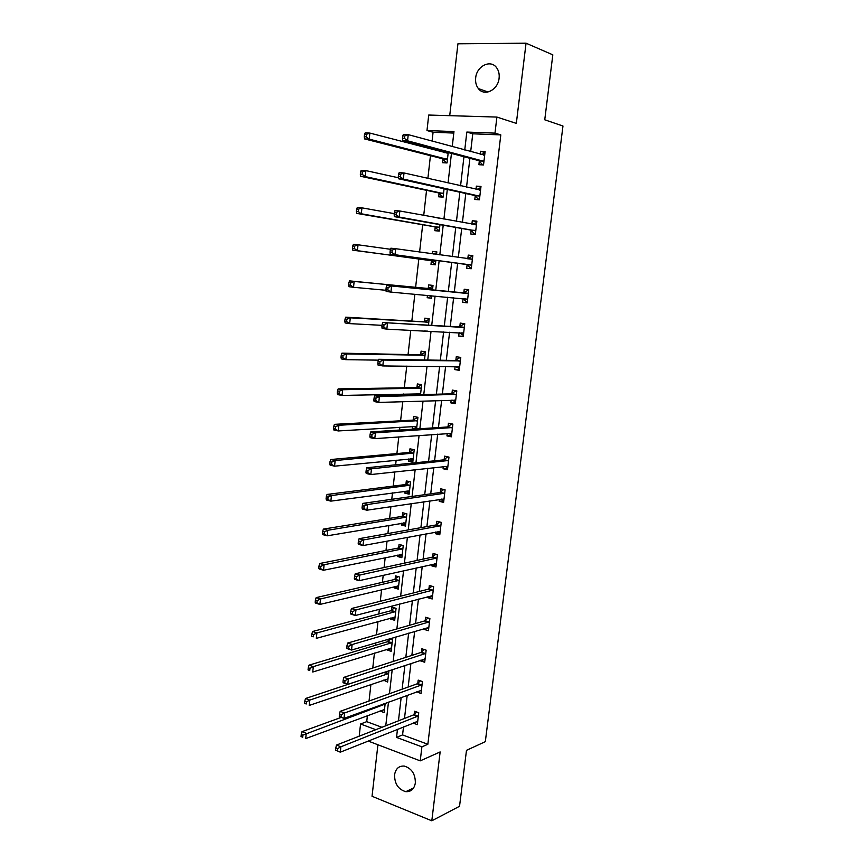 <?xml version="1.0" encoding="UTF-8"?>
<svg xmlns="http://www.w3.org/2000/svg" width="864" height="864" viewBox="0 0 864 864"><rect width="100%" height="100%" fill="white"/><g stroke="black" fill="none" stroke-linecap="round" stroke-linejoin="round"><path stroke-width="1.3" d="M475.675 77.933C475.254 82.145 476.15 85.698 478.364 88.582C484.294 96.811 498.107 90.018 499.1 78.16C499.532 74.066 498.69 70.578 496.606 67.705C490.644 59.065 476.593 66.085 475.675 77.933M394.567 774.792C394.556 783.821 398.304 789.448 405.799 791.672C411.059 791.921 414.245 789.026 415.346 782.968C415.39 774.09 411.75 768.463 404.428 766.098C398.984 765.688 395.69 768.582 394.567 774.792M453.794 133.067L433.08 132.257L426.989 130.54L428.717 115.042L496.897 117.072L494.986 133.132L466.83 132.052L464.746 150.001M377.924 744.757L372.038 796.273L431.806 820.8L459.54 806.274L466.484 750.341L485.32 741.668L562.972 126.025L544.752 119.794L552.82 54.832L526.046 43.2L457.931 43.783L449.723 115.668M359.197 736.193L360.558 724L375.818 729.68M367.405 715.619L366.725 721.656L360.558 724M433.08 132.257L432.086 141.124M431.298 148.133L431.179 149.159M430.445 155.671L427.885 178.384M426.546 190.328L423.727 215.363M422.669 224.737L419.602 252.04M418.824 258.898L415.616 287.399M414.839 294.257L411.826 321.106M410.778 330.329L408.056 354.575M406.75 366.131L404.309 387.806M403.618 394.006L403.499 395.01M402.754 401.652L400.594 420.8M399.881 427.194L399.557 430.045M398.779 436.914L396.911 453.557M396.166 460.156L395.636 464.81M394.848 471.906L393.25 486.086M392.483 492.88L391.759 499.306M390.928 506.628L389.61 518.389M388.822 525.377L387.904 533.552M387.05 541.091L385.992 550.465M385.193 557.647L384.07 567.551M383.206 575.294L382.406 582.314M381.586 589.68L380.279 601.29M379.382 609.25L378.853 613.937M378 621.497L376.51 634.77M375.581 642.946L375.311 645.354M374.447 653.087L372.762 668.023M370.915 684.461L369.047 701.017M366.725 721.656L381.931 727.294M380.095 710.888L384.134 712.66L385.193 703.328M383.605 680.141L387.634 682.085L388.93 670.723M387.126 649.199L387.04 649.966L391.154 651.305L392.515 639.414L390.107 638.647M388.271 639.187L388.033 641.304M390.679 618.03L390.56 619.034L394.697 620.309L396.068 608.342L391.921 607.09L391.554 610.319M394.254 586.656L394.114 587.898L398.272 589.108L399.643 577.055L395.485 575.867L395.118 579.118M397.861 555.055L397.688 556.546L401.857 557.69L403.25 545.54L399.071 544.428L398.693 547.7M401.479 523.238L401.285 524.977L405.486 526.046L406.879 513.821L402.678 512.773L402.3 516.078M405.13 491.195L404.903 493.193L409.126 494.186L410.54 481.874L406.307 480.902L405.929 484.218M408.812 458.924L408.553 461.182L412.798 462.11L414.212 449.712L409.957 448.805L409.579 452.153M416.588 428.954L417.928 417.312L413.64 416.48L413.262 419.85M413.316 429.16L412.225 428.944L412.517 426.427M420.52 394.6L421.654 384.696L417.355 383.94L416.966 387.32M416.243 393.703L416.124 394.708M424.483 359.986L425.412 351.842L421.092 351.151L420.703 354.564M424.224 330.988L427.777 331.16M428.468 325.112L429.203 318.751L424.85 318.146L424.462 321.581M427.442 295.402L427.183 297.713L431.546 298.274L431.827 295.79M432.497 289.98L433.015 285.433L428.641 284.904L428.242 288.36M431.384 260.842L430.985 264.319L435.37 264.805L435.888 260.269M436.558 254.416L436.849 251.867L432.454 251.413L432.184 253.811M435.218 227.189L434.819 230.688L439.225 231.098L439.97 224.651M440.672 218.462L436.612 217.717M439.074 193.288L438.674 196.819L443.113 197.143L444.074 188.752M442.973 159.149L442.562 162.702L447.023 162.95L448.211 152.582M443.848 151.438L443.729 152.442M403.51 726.872L402.57 734.918L427.853 744.271L500.807 134.903L472.759 133.801L470.686 151.621M469.908 158.296L466.538 187.164M465.793 193.514L462.413 222.448M461.711 228.474L458.32 257.461M457.661 263.164L454.28 292.108M453.622 297.778L450.284 326.344M449.593 332.24L446.31 360.32M445.597 366.444L442.379 394.06M441.634 400.41L438.458 427.55M437.692 434.128L434.581 460.804M433.793 467.597L430.726 493.819M429.905 500.818L426.902 526.597M426.06 533.812L423.101 559.148M422.226 566.568L419.321 591.462M418.435 599.087L415.573 623.549M414.666 631.368L411.858 655.409M410.918 663.433L408.164 687.042M407.203 695.261L404.492 718.459M413.122 723.017L417.334 724.648L418.738 712.714L414.515 711.223L414.137 714.431M416.804 691.751L421.006 693.554L422.431 681.545L418.176 680.108L417.798 683.348M420.52 660.247L420.444 660.863L424.71 662.245L426.146 650.149L421.87 648.788L421.481 652.05M424.256 628.528L424.148 629.402L428.436 630.72L429.883 618.538L425.585 617.242L425.196 620.525M428.015 596.592L427.885 597.715L432.194 598.968L433.642 586.699L429.332 585.479L428.933 588.784M431.806 564.419L431.644 565.812L435.974 567L437.443 554.634L433.091 553.489L432.702 556.816M435.618 532.03L435.424 533.682L439.787 534.794L441.256 522.353L436.892 521.273L436.493 524.621M439.463 499.403L439.236 501.325L443.621 502.373L445.1 489.834L440.716 488.819L440.316 492.199M443.34 466.538L443.081 468.742L447.487 469.714L448.978 457.088L444.56 456.149L444.161 459.551M447.239 433.436L446.947 435.92L451.375 436.817L452.876 424.105L448.438 423.241L448.038 426.665M451.159 400.108L450.835 402.872L455.296 403.693L456.808 390.884L452.336 390.096L451.937 393.552M455.123 366.53L454.756 369.587L459.238 370.321L460.771 357.426L456.278 356.713L455.868 360.191M459.097 332.705L458.708 336.053L463.212 336.712L464.756 323.719L460.231 323.093L459.821 326.592M463.104 298.76L462.683 302.281L467.219 302.864L468.763 289.775L464.227 289.224L463.806 292.745M467.111 264.719L466.69 268.261L471.258 268.758L472.813 255.582L468.245 255.107L467.824 258.66M471.15 230.429L470.729 233.993L475.319 234.414L476.885 221.141L472.284 220.752L471.884 224.186M475.222 195.88L474.79 199.476L479.412 199.811L480.989 186.44L476.366 186.138L475.988 189.313M479.315 161.082L478.894 164.711L483.527 164.959L485.125 151.492L480.47 151.265L480.125 154.192M496.897 117.072L516.326 123.379L526.046 43.2M500.807 134.903L494.986 133.132M427.853 744.271L421.902 746.842L420.228 760.86L368.14 741.042M431.806 820.8L440.143 751.939L420.228 760.86M452.239 146.61L453.967 131.566L426.989 130.54M385.765 725.792L388.476 702.119M389.448 693.727L392.213 669.632M393.152 661.446L395.96 636.908M396.878 628.916L399.751 603.947M400.637 596.16L403.564 570.737M404.428 563.166L407.398 537.289M408.24 529.924L411.264 503.593M412.085 496.444L415.163 469.649M415.962 462.715L419.083 435.456M419.861 428.749L423.036 401.004M423.781 394.513L427.021 366.293M427.745 360.04L431.039 331.322M431.73 325.296L435.078 296.093M435.748 290.293L439.139 260.701M439.808 254.869L443.21 225.223M443.923 219.056L447.314 189.464M448.06 182.974L451.451 153.436M397.472 729.292L396.533 737.392L421.902 746.842M463.957 156.73L460.577 185.814M459.842 192.208L456.451 221.357M455.749 227.426L452.358 256.63M451.688 262.375L448.308 291.524M447.649 297.227L444.301 326.009M443.61 331.938L440.327 360.234M439.614 366.401L436.385 394.211M435.64 400.604L432.464 427.939M431.698 434.549L428.576 461.419M427.788 468.256L424.721 494.672M423.9 501.714L420.887 527.677M420.044 534.935L417.074 560.444M416.21 567.907L413.305 592.974M412.409 600.653L409.547 625.277M408.64 633.161L405.821 657.353M404.892 665.431L402.127 689.202M401.166 697.475L398.455 720.824M402.57 734.918L396.533 737.392M472.759 133.801L466.83 132.052M417.485 721.375L413.111 723.125M384.491 709.538L380.063 711.191M387.958 679.18L383.54 680.681M421.384 690.412L416.772 692.096M391.457 648.605L387.04 649.966M425.056 659.329L420.444 660.863M394.978 617.825L390.56 619.034M428.76 628.031L424.148 629.402M398.531 586.84L394.114 587.898M432.486 596.516L427.885 597.715M402.095 555.638L397.688 556.546M436.244 564.775L431.644 565.812M405.691 524.221L401.285 524.977M440.024 532.818L435.424 533.682M409.309 492.588L404.903 493.193M443.826 500.634L439.236 501.325M412.96 460.739L408.553 461.182M447.66 468.223L443.081 468.742M416.621 428.663L412.225 428.944M451.516 435.586L446.947 435.92M455.414 402.71L450.835 402.872M459.324 369.598L454.756 369.587M463.266 336.258L458.708 336.053M431.568 298.102L427.183 297.713M467.24 302.67L462.683 302.281M436.838 252.04L432.454 251.413M472.792 255.766L468.245 255.107M476.831 221.594L472.284 220.752M480.902 187.186L476.366 186.138M485.006 152.518L480.47 151.265M417.712 716.45L413.489 714.938L336.485 745.081L340.891 746.798L418.36 715.943M337.554 748.624L340.891 746.798L340.297 752.188L335.545 750.092L337.316 750.784L337.554 748.624L335.783 747.932L335.545 750.092M417.712 721.429L340.297 752.188L337.316 750.784M413.489 714.938L416.642 711.968M336.485 745.081L335.783 747.932M341.248 717.379L302.022 731.657L306.256 733.298L305.694 738.601L384.491 709.495M385.106 704.095L302.951 735.08L301.255 734.422L301.028 736.538L302.724 737.208L302.951 735.08M302.724 737.208L301.028 736.538M301.255 734.422L302.022 731.657M421.394 685.271L417.15 683.834L340.178 711.331L344.617 712.973L422.042 684.785M341.258 714.776L344.617 712.973L344.012 718.405L339.584 716.753L341.021 716.947L341.258 714.776L339.487 714.118L339.25 716.288M421.394 690.314L344.012 718.405L341.021 716.947M417.15 683.834L420.401 680.864M340.178 711.331L339.487 714.118M424.451 658.951L425.077 659.156M425.11 653.886L420.833 652.514L343.904 677.333L348.365 678.888L425.758 653.411M345.006 680.659L348.365 678.888L347.76 684.364L343.31 682.798L342.976 682.225L344.758 682.862L345.006 680.659L343.213 680.033L342.976 682.225M425.099 658.984L347.76 684.364L344.758 682.862M420.833 652.514L424.202 649.523M343.904 677.333L343.213 680.033M388.616 673.466L384.329 672.246L305.521 698.522L309.776 700.099L309.215 705.434L387.99 678.899M388.422 673.639L309.776 700.099L306.461 701.849L304.754 701.222L304.528 703.35L306.234 703.987L306.461 701.849M306.234 703.987L304.528 703.35M304.754 701.222L305.521 698.522M391.5 648.259L390.852 648.054M390.776 638.863L387.385 641.747L309.042 665.14L313.319 666.641L312.746 672.019L391.522 648.097M392.148 642.622L313.319 666.641L309.992 668.369L308.275 667.764L308.048 669.913L309.766 670.518L309.992 668.369M387.385 641.747L391.478 643.075L387.364 641.747M309.766 670.518L308.048 669.913M308.275 667.764L309.042 665.14M427.81 627.48L428.782 627.782M428.846 622.274L424.548 620.968L347.652 643.064L352.145 644.544L429.494 621.821M348.775 646.294L352.145 644.544L351.529 650.063L347.058 648.572L346.734 647.903L348.527 648.508L348.775 646.294L346.972 645.7L346.734 647.903M428.825 627.437L351.529 650.063L348.527 648.508M424.548 620.968L428.026 617.976M347.652 643.064L346.972 645.7M431.158 595.771L432.518 596.192M432.605 590.436L428.285 589.205L351.432 608.537L355.946 609.941L433.253 590.015M352.566 611.658L355.946 609.941L355.331 615.503L350.827 614.088L350.525 613.321L352.328 613.883L352.566 611.658L350.762 611.096L350.525 613.321M432.583 595.663L355.331 615.503L352.328 613.883M428.285 589.205L431.892 586.202M351.432 608.537L350.762 611.096M434.581 563.803L436.288 564.386M436.396 558.382L432.054 557.215L355.244 573.75L359.78 575.068L437.044 557.971M356.4 576.752L359.78 575.068L359.165 580.673L354.629 579.344L354.337 578.47L356.152 578.999L356.4 576.752L354.586 576.223L354.337 578.47M436.374 563.663L359.165 580.673L356.152 578.999M432.054 557.215L435.802 554.202M355.244 573.75L354.586 576.223M395.032 617.425L394.038 617.123M394.427 607.846L390.895 610.751L312.584 631.508L316.894 632.934L316.321 638.345L395.064 617.09M395.701 611.572L316.894 632.934L313.556 634.63L311.828 634.057L311.602 636.228L313.33 636.8L313.556 634.63M313.33 636.8L311.602 636.228M311.828 634.057L312.584 631.508M398.574 586.386L397.246 585.932M398.12 576.612L394.448 579.528L316.159 597.629L320.49 598.968L319.918 604.433L398.639 585.857M399.276 580.306L320.49 598.968L317.142 600.642L315.414 600.102L315.176 602.294L316.915 602.834L317.142 600.642M316.915 602.834L319.918 604.433L315.587 603.083L315.176 602.294M315.414 600.102L316.159 597.629M402.16 555.12L400.496 554.515M401.836 545.173L398.034 548.089L319.756 563.49L324.119 564.754L323.536 570.251L402.235 554.418M402.872 548.824L324.119 564.754L320.76 566.395L319.021 565.898L318.784 568.091L320.533 568.598L320.76 566.395M320.533 568.598L323.536 570.251L319.183 568.987L318.784 568.091M319.021 565.898L319.756 563.49M438.026 531.576L440.078 532.354M440.208 526.1L435.845 524.999L359.089 538.693L363.647 539.924L440.856 525.712M360.256 541.577L363.647 539.924L363.031 545.573L358.474 544.331L358.182 543.348L360.007 543.845L360.256 541.577L358.43 541.091L358.182 543.348M440.186 531.446L363.031 545.573L360.007 543.845M435.845 524.999L439.744 521.975M359.089 538.693L358.43 541.091M405.756 523.649L403.769 522.85M405.605 513.508L401.641 516.445L323.384 529.103L327.769 530.28L327.186 535.82L405.864 522.752M406.501 517.126L327.769 530.28L324.41 531.9L322.65 531.425L322.423 533.639L324.173 534.114L324.41 531.9M324.173 534.114L327.186 535.82L322.801 534.632L322.423 533.639M322.65 531.425L323.384 529.103M441.504 499.1L443.891 500.094M444.053 493.582L439.668 492.566L362.956 503.366L367.546 504.511L444.701 493.225M364.144 506.131L367.546 504.511L366.919 510.203L362.329 509.047L362.048 507.956L363.895 508.421L364.144 506.131L362.308 505.678L362.048 507.956M444.02 498.992L366.919 510.203L363.895 508.421M439.668 492.566L443.74 489.521M362.956 503.366L362.308 505.678M409.385 491.951L407.063 490.936M409.406 481.615L405.27 484.574L327.046 494.446L331.452 495.547L330.858 501.131L409.504 490.871M410.152 485.201L331.452 495.547L328.082 497.135L326.311 496.692L326.074 498.928L327.845 499.37L328.082 497.135M327.845 499.37L330.858 501.131L326.452 500.018L326.074 498.928M326.311 496.692L327.046 494.446M445.003 466.355L447.736 467.597M447.887 456.851L448.967 457.142M447.93 460.836L443.513 459.886L366.854 467.759L371.477 468.817L448.578 460.49M368.053 470.416L371.477 468.817L370.84 474.552L366.228 473.483L365.958 472.284L367.805 472.716L368.053 470.416L366.206 469.994L365.958 472.284M447.887 466.312L370.84 474.552L367.805 472.716M443.513 459.886L447.714 456.872M366.854 467.759L366.206 469.994M413.37 449.528L408.92 452.477L330.728 459.529L335.167 460.544L334.562 466.171L413.176 458.762M414.212 449.766L413.197 449.55M413.035 460.037L410.389 458.773M413.834 453.06L335.167 460.544L331.776 462.1L330.005 461.689L329.767 463.946L331.538 464.357L331.776 462.1M331.538 464.357L334.562 466.171L330.134 465.145L329.767 463.946M330.005 461.689L330.728 459.529M448.535 433.35L451.602 434.884M452.563 424.04L451.591 424.094L452.855 424.343M451.829 427.853L447.39 426.989L370.786 431.881L375.43 432.842L452.477 427.54M372.006 434.419L375.43 432.842L374.792 438.631L370.148 437.648L369.889 436.342L371.747 436.73L372.006 434.419L370.148 434.03L369.889 436.342M451.786 433.393L374.792 438.631L371.747 436.73M447.39 426.989L451.591 424.094M370.786 431.881L370.148 434.03M417.863 417.301L412.603 420.152L334.433 424.343L338.904 425.272L338.299 430.942L416.88 426.438M417.895 417.55L416.88 417.355M416.707 427.896L413.737 426.352M417.539 420.692L338.904 425.272L335.513 426.794L333.72 426.427L333.482 428.695L335.264 429.073L335.513 426.794M335.264 429.073L338.299 430.942L333.839 430.002L333.482 428.695M333.72 426.427L334.433 424.343M452.088 400.075L455.501 401.933M456.786 391.068L455.49 391.09L456.754 391.316M455.749 394.643L451.289 393.844L374.738 395.723L379.415 396.598L456.397 394.34M375.98 398.131L379.415 396.598L378.778 402.419L374.101 401.533L373.853 400.108L375.732 400.464L375.98 398.131L374.112 397.775L373.853 400.108M455.706 400.237L378.778 402.419L375.732 400.464M451.289 393.844L455.49 391.09M374.738 395.723L374.112 397.775M421.632 384.923L416.308 387.612L338.18 388.886L342.662 389.729L342.058 395.442L420.606 393.876M421.61 385.117L420.584 384.934M417.107 393.682L418.424 394.654M421.265 388.087L342.662 389.729L339.26 391.23L337.468 390.884L337.23 393.174L339.023 393.509L339.26 391.23M339.023 393.509L342.058 395.442L337.576 394.589L337.23 393.174M337.468 390.884L338.18 388.886M455.684 366.53L459.432 368.734M460.717 357.869L459.421 357.847L460.696 358.052M459.713 361.184L455.22 360.461L378.734 359.273L383.443 360.061L460.35 360.904M379.998 361.562L383.443 360.061L382.795 365.936L378.086 365.137L377.86 363.593L379.739 363.917L379.998 361.562L378.108 361.249L377.86 363.593M459.648 366.844L382.795 365.936L379.739 363.917M455.22 360.461L459.421 357.847M378.734 359.273L378.108 361.249M425.358 352.318L420.044 354.834L341.95 353.16L346.464 353.916L345.848 359.672L378.454 360.148M425.347 352.458L424.31 352.296M425.023 355.255L346.464 353.916L343.051 355.374L341.248 355.072L340.999 357.383L342.803 357.685L343.051 355.374M342.803 357.685L345.848 359.672L341.345 358.906L340.999 357.383M341.248 355.072L341.95 353.16M459.302 332.716L463.385 335.308M464.67 324.443L463.374 324.367L464.659 324.551M463.687 327.478L382.752 322.542L464.335 327.229M384.037 324.702L387.493 323.233L386.834 329.152L382.104 328.45L381.877 326.797L383.778 327.067L384.037 324.702L382.147 324.421L381.877 326.797M463.633 333.212L386.834 329.152L383.778 327.067M459.173 326.84L463.374 324.367M382.752 322.542L382.147 324.421M429.116 319.486L423.803 321.818L345.74 317.164L350.287 317.822L349.672 323.622L382.039 325.339M429.106 319.561L428.069 319.421M428.803 322.196L350.287 317.822L346.864 319.259L345.049 318.989L344.801 321.311L346.626 321.581L346.864 319.259M346.626 321.581L349.672 323.622L345.136 322.952L344.801 321.311M345.049 318.989L345.74 317.164M462.942 298.62L466.074 301.482L467.359 301.644M468.655 290.768L467.359 290.639L468.644 290.801M467.705 293.533L386.813 285.52L468.353 293.306M388.109 287.55L391.576 286.114L390.917 292.086L386.154 291.47L385.938 289.699L387.85 289.937L388.109 287.55L386.208 287.312L385.938 289.699M467.64 299.333L390.917 292.086L387.85 289.937M463.158 292.972L467.359 290.639M386.813 285.52L386.208 287.312M431.86 286.308L432.896 286.438L427.583 288.576L349.574 280.876L354.143 281.448L353.527 287.291L386.014 290.293M431.676 297.076L429.041 295.542M432.616 288.9L354.143 281.448L350.708 282.852L348.883 282.614L348.635 284.958L350.46 285.185L350.708 282.852M350.46 285.185L353.527 287.291L348.959 286.708L348.635 284.958M348.883 282.614L349.574 280.876M470.081 267.592L471.377 267.732L470.081 267.592L466.528 264.352L390.236 254.2L395.032 254.718L395.69 248.702L472.392 259.146M472.208 259.243L467.629 258.768L471.366 256.673L472.662 256.813M471.668 265.216L395.032 254.718L391.954 252.504L392.224 250.096L390.301 249.901L390.031 252.31L391.954 252.504M390.301 249.901L390.895 248.195L395.69 248.702L392.224 250.096M390.031 252.31L390.236 254.2M436.72 253.076L433.706 254.016M435.488 263.79L434.441 263.682L435.488 263.812M390.517 249.286L358.031 244.793L357.404 250.679L352.804 250.193L430.79 260.474L434.441 263.682M354.337 248.519L354.586 246.154L352.75 245.959L352.501 248.324L354.337 248.519L357.404 250.679L435.769 261.317M352.75 245.959L353.43 244.307L358.031 244.793L354.586 246.154M352.804 250.193L352.501 248.324M475.405 233.669L474.12 233.453L475.416 233.572M472.079 224.219L476.712 222.566M394.427 212.188L394.157 214.618L396.09 214.78L396.36 212.35L394.427 212.188L395.01 210.578L399.838 210.989L476.464 224.726M396.36 212.35L399.838 210.989L399.168 217.048L394.351 216.637L470.567 230.029L474.12 233.453M475.74 230.839L399.168 217.048L396.09 214.78M394.157 214.618L394.351 216.637M439.322 230.267L438.275 230.17L439.312 230.353M394.265 213.635L361.94 207.846L361.314 213.786L356.692 213.386L434.624 226.8L438.275 230.17M358.247 211.561L358.495 209.174L356.638 209.023L356.389 211.399L358.247 211.561L361.314 213.786L439.636 227.588M356.638 209.023L357.318 207.457L361.94 207.846L358.495 209.174M356.692 213.386L356.389 211.399M479.466 199.346L478.181 199.066L479.488 199.163M476.539 189.443L480.794 188.082M398.585 174.172L398.315 176.623L400.259 176.742L400.529 174.301L398.585 174.172L399.168 172.67L404.017 172.962L480.568 190.048M400.529 174.301L404.017 172.962L403.348 179.075L398.498 178.762L474.638 195.458L478.181 199.066M479.833 196.214L403.348 179.075L400.259 176.742M398.315 176.623L398.498 178.762M443.189 196.506L442.13 196.43L443.167 196.646M398.412 177.768L365.882 170.608L365.256 176.591L360.601 176.288L438.48 192.877L442.13 196.43M362.178 174.301L362.426 171.904L360.569 171.796L360.31 174.182L362.178 174.301L365.256 176.591L443.524 193.612M360.569 171.796L361.228 170.316L365.882 170.608L362.426 171.904M360.601 176.288L360.31 174.182M483.559 164.765L482.274 164.43L483.581 164.506M481.043 154.44L484.909 153.338M402.786 135.853L402.516 138.326L404.471 138.402L404.741 135.94L402.786 135.853L403.348 134.438L408.24 134.644L484.693 155.131M404.741 135.94L408.24 134.644L407.56 140.8L402.678 140.594L478.742 160.628L482.274 164.43M483.959 161.33L407.56 140.8L404.471 138.402M402.516 138.326L402.678 140.594M447.077 162.497L446.018 162.443L447.055 162.702M448.135 153.306L369.868 133.078L369.23 139.115L364.543 138.91L442.379 158.706L446.018 162.443M446.072 152.021L444.593 152.669M366.142 136.76L366.401 134.341L364.522 134.266L364.273 136.685L366.142 136.76L369.23 139.115L447.433 159.386M364.522 134.266L365.18 132.883L369.868 133.078L366.401 134.341M364.543 138.91L364.273 136.685M418.176 716.126L413.942 714.625M383.746 703.858L384.923 704.268M383.098 704.095L384.448 704.581M421.859 684.968L417.614 683.532M425.563 653.594L421.297 652.223M383.864 672.538L387.958 673.931M387.839 641.466L391.954 642.794M429.3 621.994L425.012 620.698M433.069 590.177L428.749 588.946M436.86 558.133L432.518 556.978M391.37 610.481L395.507 611.734M390.895 610.751L395.032 612.004M394.924 579.28L399.082 580.468M394.448 579.528L398.617 580.716M398.498 547.862L402.689 548.975M398.034 548.089L402.214 549.212M440.672 525.863L436.309 524.772M402.106 516.218L406.307 517.277M401.641 516.445L405.842 517.493M444.517 493.366L440.122 492.35M405.734 484.369L409.968 485.341M405.27 484.574L409.493 485.557M448.384 460.642L443.966 459.691M409.385 452.282L413.64 453.2M408.92 452.477L413.176 453.384M451.624 433.274L451.062 433.166M452.282 427.669L447.844 426.805M413.068 419.98L417.344 420.822M412.603 420.152L416.88 420.995M416.146 426.211L416.718 426.319M455.544 400.118L454.82 399.989M456.214 394.47L451.742 393.682M416.772 387.45L421.081 388.217M416.308 387.612L420.606 388.379M419.699 393.628L420.444 393.757M459.497 366.714L458.492 366.552M460.166 361.033L455.674 360.31M420.509 354.694L424.829 355.385M420.044 354.834L424.364 355.525M463.471 333.072L461.83 332.834M464.152 327.348L459.637 326.711M424.267 321.7L428.62 322.315M423.803 321.818L428.144 322.434M467.478 299.192L463.028 298.631M468.158 293.425L463.622 292.864M428.058 288.468L432.421 289.008M427.583 288.576L431.957 289.116M471.517 265.054L466.949 264.568M471.096 264.838L466.528 264.352M430.79 260.474L435.175 260.95M431.222 260.69L435.607 261.166M475.578 230.677L470.988 230.267M475.168 230.44L470.567 230.029M476.28 224.824L474.574 224.672M434.624 226.8L439.042 227.189M435.056 227.027L439.474 227.426M479.682 196.042L475.06 195.707M479.261 195.782L474.638 195.458M480.373 190.145L479.336 190.069M438.48 192.877L442.93 193.19M438.912 193.126L443.362 193.439M483.808 161.158L479.164 160.909M483.386 160.877L478.742 160.628M484.51 155.218L483.754 155.174M447.163 153.349L447.941 153.382M442.379 158.706L446.85 158.944M442.811 158.976L447.271 159.214M478.364 88.582L488.041 91.994M405.799 791.672L413.629 787.946M425.12 653.875L420.854 652.504M428.9 622.253L424.602 620.946M432.702 590.404L428.382 589.172M436.525 558.338L432.184 557.172M390.949 610.729L395.096 611.982M394.546 579.496L398.714 580.694M398.164 548.057L402.354 549.18M440.381 526.046L436.018 524.956M401.814 516.391L406.015 517.45M444.269 493.517L439.873 492.502M405.475 484.51L409.709 485.492M448.168 460.771L443.761 459.821M409.169 452.412L413.424 453.319M452.11 427.777L447.671 426.902M412.895 420.088L417.161 420.919M456.073 394.556L451.602 393.757M416.632 387.526L420.93 388.292M460.058 361.087L455.566 360.374M420.401 354.748L424.721 355.439M464.076 327.391L459.562 326.754M424.192 321.732L428.544 322.348M468.126 293.447L463.579 292.885M428.015 288.49L432.389 289.03M472.198 259.243L467.629 258.768"/></g></svg>
